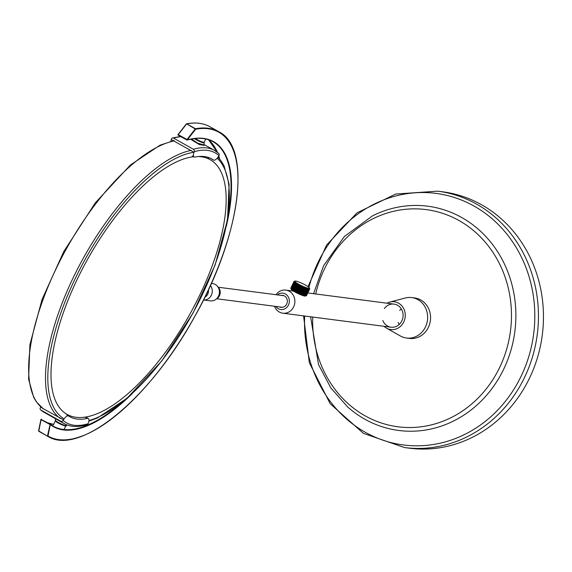 <?xml version="1.0" encoding="UTF-8"?>
<svg xmlns="http://www.w3.org/2000/svg" width="572" height="572" viewBox="0 0 572 572"><rect width="100%" height="100%" fill="white"/><g stroke="black" fill="none" stroke-linecap="round" stroke-linejoin="round"><path stroke-width="0.86" d="M178.092 135.042L178.257 134.613L178.135 135.114L186.822 139.976M38.61 430.981L47.505 436.186L47.976 436.028A174.303 69.226 -60.7 0 0 206.585 293.608A174.303 69.226 -60.7 0 0 195.631 129.229L195.281 128.886L186.98 139.518L187.33 139.868L195.631 129.229L186.543 123.802A0.365 0.365 0 0 0 186.322 123.938L178.021 134.57A0.365 0.365 0 0 0 178.135 135.114L186.858 140.018A0.365 0.365 0 0 0 187.137 140.054L186.98 139.518L178.257 134.613L186.558 123.981L178.078 134.556M236.558 161.626A174.674 69.369 119.3 0 0 218.783 131.71A174.674 69.369 119.3 0 0 195.467 128.743L186.744 123.838A174.674 69.369 -60.7 0 1 210.06 126.805C203.475 123.137 195.638 122.136 186.543 123.802L186.358 123.917M187.301 139.918A163.127 64.786 -60.7 0 1 213.127 141.777C206.07 137.838 197.404 137.266 187.137 140.054L187.33 139.868A163.492 64.929 119.3 0 1 226.34 226.212M132.261 393.586A163.492 64.929 119.3 0 1 50.286 424.624L50.179 424.138L40.977 419.39L50.172 424.138L47.469 436.014L47.976 436.028L50.286 424.624L41.055 419.698L38.774 431.281A174.674 69.369 -60.7 0 0 38.882 431.338L38.774 431.281A0.365 0.365 0 0 1 38.596 430.888L47.505 436.186A174.674 69.369 119.3 0 0 47.605 436.243A174.674 69.369 119.3 0 0 82.404 435.878M40.934 419.591L38.596 430.888L40.912 419.476A0.365 0.365 0 0 1 41.449 419.233M198.341 156.542A146.082 58.015 -60.7 0 1 207.622 158.437L208.187 157.393M209.059 157.693L208.458 158.801L207.665 158.351M208.458 158.801A146.082 58.015 -60.7 0 1 210.16 159.667A146.082 58.015 -60.7 0 1 189.16 315.437A146.082 58.015 -60.7 0 1 67.01 414.35A146.082 58.015 -60.7 0 1 78.657 276.34A146.082 58.015 -60.7 0 1 193.701 156.735M42.464 408.265L63.478 419.834L63.106 420.449A1.83 1.673 130.8 0 1 60.696 421.185L40.898 410.06A1.83 1.673 130.8 0 1 40.376 407.672L40.748 407.064L41.449 407.457M60.696 421.185A127.749 50.736 119.3 0 0 64.057 423.552C70.528 427.077 78.257 427.427 87.237 424.617A1.83 1.552 -107.3 0 0 88.159 423.688L88.388 423.058A6.414 2.545 -60.7 0 0 88.26 418.489L86.501 417.496M63.478 419.834A6.414 2.545 -60.7 0 1 68.583 415.937A6.414 2.545 -60.7 0 1 68.64 415.98A118.955 47.24 119.3 0 0 69.834 416.709A118.955 47.24 119.3 0 0 87.323 418.397A6.414 2.545 -60.7 0 1 88.26 418.489M211.769 159.088L213.528 160.081A6.414 2.545 -60.7 0 0 218.59 156.256L218.962 155.648A1.83 1.673 -47.3 0 0 218.74 153.475L214.572 150.443A127.749 50.736 119.3 0 0 193.379 149.256A1.83 1.559 73.8 0 1 194.251 151.694L194.022 152.324L192.256 151.351M213.528 160.081A6.414 2.545 -60.7 0 1 213.435 160.017A118.955 47.24 -60.7 0 0 211.726 158.93A118.955 47.24 -60.7 0 0 195.016 157.071A6.414 2.545 -60.7 0 1 194.115 156.971A6.414 2.545 -60.7 0 1 194.022 152.324M192.263 151.337L171.293 139.547L171.521 138.917A1.83 1.559 73.8 0 1 173.588 138.131L193.379 149.256M171.293 139.547A6.414 2.545 119.3 0 0 170.792 141.334M173.051 140.54L173.044 140.555A125.182 49.714 -60.7 0 1 173.509 140.419M194.358 138.61A6.02 0.801 26 0 0 200.407 141.813A6.02 0.801 26 0 0 204.14 142.75L204.111 145.031L197.769 143.207L191.506 139.046M190.555 139.232L199.27 144.516L204.218 145.417L204.111 145.031M55.477 420.67A5.82 0.844 25.7 0 0 55.37 420.756A5.82 0.844 25.7 0 0 58.172 422.965A5.82 0.844 25.7 0 0 65.851 425.804A5.82 0.844 25.7 0 0 65.851 425.668M205.756 139.01L204.175 142.242A5.82 0.772 -154 0 1 200.779 141.37A5.82 0.772 -154 0 1 195.216 138.51M210.41 285.507A8.709 7.886 -82.6 0 1 211.361 295.202A8.709 7.886 -82.6 0 1 203.489 299.964L210.417 300.865A8.709 7.886 -82.6 0 0 215.708 299.492A8.709 7.886 -82.6 0 0 217.417 286.272A8.709 7.886 -82.6 0 0 216.967 285.764A8.709 7.886 -82.6 0 0 212.648 283.598L211.347 283.426M215.708 299.492L217.224 298.42A7.057 6.392 -82.6 0 0 218.611 287.695L217.417 286.272M204.812 297.304A7.057 6.392 -82.6 0 0 208.415 289.811M306.499 295.56L305.469 296.046A8.029 1.165 -154.3 0 1 304.733 296.053A8.029 1.165 -154.3 0 1 296.847 292.993A8.029 1.165 -154.3 0 1 291.148 289.16L290.862 288.331A8.73 1.266 25.7 0 0 290.912 288.424L290.984 288.524A8.73 1.266 25.7 0 0 291.048 288.595L291.155 288.71A8.73 1.266 25.7 0 0 291.27 288.824L291.405 288.946A8.73 1.266 25.7 0 0 291.513 289.046L291.677 289.182A8.73 1.266 25.7 0 0 291.849 289.318L292.042 289.468A8.73 1.266 25.7 0 0 292.192 289.575L292.414 289.732A8.73 1.266 25.7 0 0 292.635 289.882L292.878 290.054A8.73 1.266 25.7 0 0 293.071 290.176L293.336 290.347A8.73 1.266 25.7 0 0 293.6 290.512L293.894 290.69A8.73 1.266 25.7 0 0 294.115 290.826L294.43 291.012A8.73 1.266 25.7 0 0 294.73 291.184L295.059 291.37A8.73 1.266 25.7 0 0 295.302 291.505L295.645 291.691A8.73 1.266 25.7 0 0 295.974 291.87L296.332 292.056A8.73 1.266 25.7 0 0 296.589 292.192L296.954 292.385A8.73 1.266 25.7 0 0 297.297 292.557L297.669 292.742A8.73 1.266 25.7 0 0 297.94 292.871L298.319 293.05A8.73 1.266 25.7 0 0 298.67 293.221L299.049 293.393A8.73 1.266 25.7 0 0 299.32 293.522L299.692 293.686A8.73 1.266 25.7 0 0 300.043 293.844L300.407 294.001A8.73 1.266 25.7 0 0 300.672 294.115L301.036 294.265A8.73 1.266 25.7 0 0 301.365 294.401L301.723 294.544A8.73 1.266 25.7 0 0 301.973 294.637L302.309 294.766A8.73 1.266 25.7 0 0 302.617 294.88L302.938 295.002A8.73 1.266 25.7 0 0 303.167 295.08L303.467 295.181A8.73 1.266 25.7 0 0 303.746 295.274L304.025 295.359A8.73 1.266 25.7 0 0 304.225 295.417L304.49 295.495A8.73 1.266 25.7 0 0 304.719 295.552L304.955 295.617A8.73 1.266 25.7 0 0 305.119 295.652L305.326 295.695A8.73 1.266 25.7 0 0 305.512 295.724L305.691 295.753A8.73 1.266 25.7 0 0 305.813 295.767L305.963 295.774A8.73 1.266 25.7 0 0 306.091 295.781L306.213 295.774A8.73 1.266 25.7 0 0 306.292 295.76L306.385 295.738A8.73 1.266 25.7 0 0 306.392 295.738A8.73 1.266 25.7 0 0 306.449 295.71L306.399 295.288L306.506 295.674A8.73 1.266 25.7 0 0 306.542 295.638L307.021 294.637M294.394 281.295L294.115 281.388A8.73 1.266 -154.3 0 0 294.065 281.41L294.008 281.445A8.73 1.266 -154.3 0 0 293.965 281.488L293.937 281.588A8.73 1.266 -154.3 0 1 293.944 281.546L293.465 282.532M309.545 288.502L309.688 288.867A8.73 1.266 -154.3 0 1 309.688 288.874A8.73 1.266 -154.3 0 1 309.709 288.939L309.717 289.01A8.73 1.266 -154.3 0 1 309.709 289.053L309.681 289.11A8.73 1.266 -154.3 0 1 309.645 289.153L309.581 289.189A8.73 1.266 -154.3 0 1 309.531 289.21L309.445 289.232A8.73 1.266 -154.3 0 1 309.338 289.246L309.216 289.253A8.73 1.266 -154.3 0 1 309.123 289.253L308.973 289.246A8.73 1.266 -154.3 0 1 308.808 289.225L308.63 289.196A8.73 1.266 -154.3 0 1 308.487 289.175L308.279 289.132A8.73 1.266 -154.3 0 1 308.065 289.082L307.829 289.024A8.73 1.266 -154.3 0 1 307.657 288.974L307.393 288.903A8.73 1.266 -154.3 0 1 307.135 288.824L306.849 288.738A8.73 1.266 -154.3 0 1 306.642 288.667L306.342 288.567A8.73 1.266 -154.3 0 1 306.041 288.46L305.72 288.345A8.73 1.266 -154.3 0 1 305.484 288.259L305.148 288.131A8.73 1.266 -154.3 0 1 304.819 288.002L304.468 287.859A8.73 1.266 -154.3 0 1 304.218 287.759L303.854 287.609A8.73 1.266 -154.3 0 1 303.51 287.459L303.139 287.301A8.73 1.266 -154.3 0 1 302.874 287.18L302.502 287.015A8.73 1.266 -154.3 0 1 302.145 286.851L301.766 286.672A8.73 1.266 -154.3 0 1 301.501 286.551L301.122 286.372A8.73 1.266 -154.3 0 1 300.772 286.193L300.4 286.007A8.73 1.266 -154.3 0 1 300.136 285.878L299.771 285.693A8.73 1.266 -154.3 0 1 299.428 285.514L299.07 285.321A8.73 1.266 -154.3 0 1 298.827 285.192L298.477 284.999A8.73 1.266 -154.3 0 1 298.162 284.82L297.833 284.634A8.73 1.266 -154.3 0 1 297.604 284.506L297.29 284.32A8.73 1.266 -154.3 0 1 297.004 284.148L296.711 283.969A8.73 1.266 -154.3 0 1 296.51 283.848L296.239 283.669A8.73 1.266 -154.3 0 1 295.989 283.512L295.745 283.34A8.73 1.266 -154.3 0 1 295.581 283.226L295.359 283.068A8.73 1.266 -154.3 0 1 295.159 282.925L294.966 282.775A8.73 1.266 -154.3 0 1 294.837 282.675L294.673 282.532A8.73 1.266 -154.3 0 1 294.53 282.411L294.394 282.282A8.73 1.266 -154.3 0 1 294.308 282.203L294.201 282.089A8.73 1.266 -154.3 0 1 294.115 281.982L294.044 281.889A8.73 1.266 -154.3 0 1 294.008 281.817L293.965 281.731A8.73 1.266 -154.3 0 1 293.944 281.66L293.937 281.588M308.48 288.274A8.029 1.165 25.7 0 0 309.359 287.959A8.029 1.165 25.7 0 0 302.631 283.619A8.029 1.165 25.7 0 0 295.045 281.074A8.029 1.165 25.7 0 0 299.571 284.677A8.029 1.165 25.7 0 0 308.48 288.274M306.628 288.402L305.92 288.781L306.849 291.87L307.357 291.463L307.236 290.662L307.543 291.298L307.922 290.09L308.186 290.705L308.623 290.247L308.551 288.917M290.805 288.195A8.73 1.266 25.7 0 0 290.819 288.245A8.73 1.266 25.7 0 0 290.819 288.252L291.205 287.409L290.805 288.195M290.798 288.124L290.805 288.066A8.73 1.266 25.7 0 0 290.798 288.124L290.905 288.467M305.119 295.652L305.62 294.666L305.434 295.846M301.608 286.336L300.8 286.608L303.653 294.802L302.96 295.188M292.7 288.61L293.457 288.216L293.758 290.118L293.221 288.345L292.249 289.811L292.835 289.518L292.535 286.007L293.65 282.654M308.487 289.175L308.165 290.004L308.63 289.196M308.065 289.082L308.122 289.482M307.657 288.974L307.35 289.818L307.829 289.024M307.135 288.824L307.236 289.253M306.642 288.667L306.356 289.518L306.964 289.167M306.041 288.46L306.184 288.917M305.705 288.081L305.92 288.781L306.342 288.567M305.498 288.002L304.74 288.345L305.934 291.627L306.513 291.255L305.72 288.345M305.484 288.259L304.99 288.481L305.212 289.117L305.87 288.803M304.819 288.002L304.99 288.481M304.218 287.759L303.696 287.959L303.947 288.624L304.647 288.345M304.261 287.516L303.696 287.959M303.603 287.702L303.139 287.301M303.189 287.058L303.803 288.746L303.467 287.823L302.345 288.152L302.073 287.459L302.617 288.059L303.332 287.802M302.874 287.18L302.345 287.366M302.953 286.951L302.145 287.237L301.766 286.672M302.145 286.851L302.502 287.015M302.238 287.101L304.955 295.617M301.852 286.45L302.145 287.237L301.158 287.573L300.693 286.808L301.244 287.43L301.966 287.194M301.501 286.551L300.965 286.722M300.865 286.45L300.4 286.007M300.514 285.8L300.8 286.608L299.828 286.922L299.349 286.122L299.871 286.765L300.593 286.536M300.136 285.878L299.614 286.043M300.279 285.685L299.485 285.943L299.07 285.321M299.521 285.771L302.752 295.116M299.22 285.128L299.485 285.943L298.541 286.25L298.069 285.435L298.555 286.072L299.256 285.857M298.827 285.192L298.319 285.349M298.999 285.013L298.241 285.271L297.833 284.634M298.241 285.078L301.566 294.666M298.005 284.463L298.241 285.271L297.34 285.585L296.897 284.756L297.326 285.385L297.983 285.163M297.604 284.506L297.133 284.67M297.805 284.341L297.09 284.606L296.711 283.969M297.061 284.406L297.669 287.451L300.286 294.144M296.918 283.805L297.09 284.606L296.26 284.935L295.86 284.112L296.217 284.72L296.825 284.491M296.51 283.848L296.082 284.019M296.739 283.698L296.082 283.977L295.745 283.34M296.031 283.755L295.066 284.198L294.966 282.775M295.195 283.419L295.581 283.226L295.266 284.105L295.817 283.848M295.824 283.097L295.245 283.397L295.824 283.097M294.837 282.675L294.508 283.54L294.988 283.269M294.516 282.639L294.394 282.282M294.308 282.203L293.958 283.061L294.358 282.754M294.008 281.817L293.951 282.325M293.844 281.789L294.065 281.41M290.833 288.009L291.234 287.18L290.833 288.009M290.912 288.424L291.026 287.988M291.048 288.595L291.413 287.745L290.984 288.524M291.205 287.409L291.591 286.422M292.835 284.32L291.777 286.543M291.906 285.893L292.843 283.826M292.106 286.021L291.477 287.316M291.377 287.051L291.863 286.822L291.241 288.116M291.277 287.194L291.155 287.838M303.947 288.624L305.09 293.064L303.803 288.746L304.905 292.206L305.312 292.928L305.891 292.557L305.527 290.912L306.22 293.171L306.735 292.757L306.606 291.956L306.921 292.599L307.393 292.163L307.293 291.384L307.564 291.999L307.929 290.783L308.151 291.37L308.515 290.154L308.687 290.712L309.581 289.189M304.69 294.222L305.269 293.851L305.098 293.014L305.598 294.466L306.106 294.051L305.984 293.25L306.292 293.894L306.771 293.465L306.671 292.678L306.935 293.293L307.307 292.077L307.529 292.664L309.709 289.053M305.67 295.195L306.049 293.979L306.313 294.594L306.685 293.379L306.907 293.965L307.264 292.75L307.443 293.3L307.793 292.807L309.116 290.183M309.645 289.153L309.044 289.496M308.558 289.489L308.78 290.068L309.216 289.253M305.813 295.767L306.056 294.673L306.277 295.259L306.678 294.78L306.642 294.044L306.814 294.601L308.494 291.477M308.894 290.748L309.145 290.204L308.687 290.683M306.292 295.76L307.865 292.771M308.272 292.049L308.522 291.498L308.058 291.977M306.356 289.518L306.563 290.333L307.143 289.961L306.971 289.125L307.471 290.576L307.979 290.161L307.858 289.361M306.814 294.573L307.243 294.072M307.643 293.343L307.9 292.792L307.436 293.272M306.971 289.125L307.178 290.176L306.728 291.112L306.613 290.547M307.143 289.961L307.014 289.389L306.413 289.747M306.728 291.112L307.178 290.176M306.513 291.255L306.392 290.683L305.791 291.041M305.934 291.627L306.106 292.414L306.649 292.02L306.499 291.205M305.212 289.117L305.498 290.948L304.74 288.345L301.873 289.482L301.158 287.573L302.223 290.419L301.873 289.482L297.733 290.733L296.046 285.078L298.956 293.55M305.72 291.72L305.934 292.764L305.477 293.708L305.362 293.143M305.891 292.557L305.77 291.985L305.169 292.342M305.477 293.708L305.934 292.764M306.091 295.781L306.02 295.338L306.213 295.774M306.12 289.647L302.552 291.334L302.223 290.419L303.031 292.128L302.552 291.334L298.663 292.764L299.049 293.393M305.269 293.851L305.141 293.279L304.54 293.636M304.225 295.417L304.476 294.315L304.855 295.009L305.398 294.616L305.248 293.793M305.498 290.948L302.867 292.235L303.16 293.114L302.867 292.235L300 293.379L300.407 294.001M305.419 295.274L305.691 295.753M304.476 294.315L304.49 295.495M304.64 295.152L304.518 294.58L304.025 295.359M302.617 288.059L297.612 289.832L297.955 290.812L296.754 291.041L295.095 284.456L297.619 292.914M304.047 292.671L303.16 293.114L303.425 293.972L303.16 293.114L301.308 293.929L301.723 294.544M303.625 294.837L303.818 295.467M301.244 287.43L297.29 288.846L297.647 289.661L296.668 290.14L296.99 291.127L295.796 291.341L294.473 285.75L294.601 282.883M304.247 293.536L302.538 294.408L302.938 295.002M302.617 294.88L302.538 294.408L301.787 294.752M299.871 286.765L296.99 287.859L297.29 288.846L296.368 289.16L296.668 290.14L295.738 290.454L296.303 292.242M301.365 294.401L301.308 293.929L300.529 294.244M298.555 286.072L296.711 286.879L296.99 287.859L296.089 288.174L296.368 289.16L295.467 289.475L296.332 292.056M300.043 293.844L300 293.379L299.199 293.658M297.326 285.385L296.468 285.9L296.711 286.879L295.846 287.201L296.089 288.174L295.216 288.495L295.738 290.454L294.58 290.662L293.736 285.857L294.18 282.461M296.217 284.72L296.468 285.9L295.631 286.229L295.846 287.201L295.009 287.53L295.467 289.475L294.594 289.797L295.066 291.57M298.67 293.221L298.663 292.764L297.862 293.028M295.588 285.993L294.83 286.615L295.216 288.495L294.387 288.824L295.059 291.37M297.297 292.557L297.333 292.113L297.669 292.742M296.203 285.785L295.631 286.229M294.959 287.287L294.215 287.866L294.594 289.797L293.758 290.118L293.929 290.912M295.974 291.87L296.046 291.441L295.281 291.691M295.002 283.519L294.551 284.463M294.573 284.713L295.095 284.456L294.573 284.713L294.837 286.572L294.051 286.951L294.215 287.866L293.193 288.088L293.186 284.477L293.972 282.132M295.581 287.087L295.009 287.53M294.337 288.588L292.807 289.546L292.878 290.054M294.73 291.184L294.837 290.769L294.13 291.034M294.344 282.997L293.979 284.184M294.337 283.898L293.965 285.078M294.38 284.813L293.886 285.085L294.001 285.993L294.709 285.621L294.001 285.993M293.944 286.014L294.473 285.75L293.815 286.794M294.959 288.381L294.387 288.824M293.6 290.512L293.758 290.118L293.894 290.69M293.908 282.561L293.55 283.755M293.786 283.412L293.429 284.606M293.722 284.291L293.357 285.478M293.715 285.192L293.343 286.372M293.758 286.114L293.3 287.058M293.322 287.308L293.851 287.051L293.193 288.088M293.758 290.118L293.107 290.397M293.701 282.218L293.35 283.426M293.465 283.026L293.107 284.227M293.279 283.855L292.928 285.056M293.164 284.713L292.8 285.9M293.1 285.585L292.735 286.779M293.086 286.486L292.714 287.673M293.129 287.409L292.678 288.352M291.849 289.318L292.271 285.392M293.15 283.297L293.028 283.948M293.078 283.519L292.728 284.72M292.22 285.128L292.485 284.584L292.035 285.528L292.22 285.128L292.485 285.521M292.657 285.149L292.306 286.35M292.535 286.007L292.178 287.201M292.471 286.887L292.106 288.073M292.464 287.787L292.092 288.967M292.507 288.703L292.042 289.468M306.642 294.952L306.263 295.438M307.121 294.265L306.778 294.766M306.142 294.945L305.684 295.388M306.735 294.315L306.313 294.78M307.271 293.658L306.885 294.137M307.743 292.964L307.407 293.472M305.427 294.816L304.89 295.216M306.12 294.251L305.62 294.666M306.771 293.65L306.306 294.087M307.357 293.021L306.935 293.479M307.893 292.356L307.507 292.843M308.372 291.67L308.029 292.178M305.305 294.065L304.74 294.437M306.049 293.522L305.512 293.915M306.749 292.95L306.249 293.372M307.393 292.349L306.928 292.792M307.979 291.72L307.557 292.185M308.515 291.062L308.136 291.548M308.994 290.376L308.651 290.876M303.861 294.709L304.468 294.358M303.446 294.222L302.795 294.544M304.311 293.765L303.682 294.101M306.678 292.228L306.142 292.621M307.371 291.656L306.871 292.07M308.015 291.055L307.55 291.491M308.608 290.426L308.186 290.883M309.145 289.768L308.758 290.247M309.531 289.21L309.28 289.582M309.466 289.568L309.681 289.11M301.973 294.637L302.459 294.423M302.717 294.308L303.375 293.994M304.483 293.415L305.09 293.064M302.238 293.779L301.544 294.065M303.167 293.365L302.495 293.665M304.068 292.928L303.417 293.25M304.933 292.471L304.311 292.807M306.556 291.47L305.984 291.849M307.3 290.926L306.764 291.327M307.993 290.361L307.493 290.776M308.637 289.761L308.179 290.197M300.672 294.115L301.187 293.915M301.451 293.815L302.152 293.529M302.409 293.422L303.088 293.121M303.339 293.007L303.997 292.692M304.24 292.571L304.876 292.242M305.105 292.113L305.713 291.763M300.936 293.243L300.214 293.5M301.909 292.871L301.201 293.143M302.86 292.478L302.173 292.764M303.789 292.07L303.117 292.371M304.69 291.634L304.039 291.949M305.562 291.169L304.933 291.505M307.922 289.632L307.386 290.025M299.32 293.522L299.842 293.336M300.114 293.243L300.836 292.986M301.101 292.893L301.816 292.621M302.08 292.514L302.774 292.235M303.031 292.128L303.711 291.827M303.961 291.713L304.619 291.398M305.734 290.819L306.342 290.469M299.571 292.642L298.849 292.885M300.572 292.299L299.85 292.549M301.558 291.949L300.843 292.206M302.531 291.577L301.823 291.849M303.482 291.184L302.795 291.47M304.418 290.769L303.739 291.069M305.319 290.333L304.661 290.655M306.184 289.875L305.555 290.211M297.94 292.871L298.47 292.707M298.741 292.614L299.471 292.378M299.742 292.292L300.472 292.042M300.743 291.949L301.458 291.691M301.73 291.591L302.438 291.327M302.702 291.219L303.396 290.941M303.653 290.826L304.333 290.533M304.583 290.419L305.241 290.104M298.198 291.992L297.476 292.22M299.199 291.677L298.47 291.906M300.2 291.348L299.471 291.584M301.194 291.005L300.472 291.255M302.18 290.647L301.465 290.912M303.153 290.276L302.452 290.547M304.111 289.89L303.417 290.176M305.04 289.475L304.368 289.775M305.941 289.039L305.291 289.353M305.92 288.781L296.539 292.371M296.589 292.192L297.111 292.035M297.376 291.949L298.098 291.727M298.37 291.641L299.099 291.405M299.37 291.32L300.093 291.084M300.372 290.991L301.094 290.748M301.365 290.655L302.08 290.397M302.352 290.297L303.06 290.025M303.324 289.925L304.018 289.639M304.283 289.532L304.962 289.232M296.854 291.312L296.146 291.534M297.833 291.005L297.118 291.227M298.82 290.698L298.105 290.919M299.821 290.376L299.099 290.612M300.822 290.047L300.093 290.29M301.816 289.711L301.094 289.961M302.803 289.353L302.087 289.611M303.782 288.982L303.074 289.253M304.733 288.588L304.039 288.874M295.302 291.505L295.796 291.341M296.06 291.262L296.754 291.041M297.025 290.955L297.733 290.733M298.005 290.655L298.72 290.426M298.992 290.34L299.721 290.111M299.993 290.025L300.722 289.782M300.994 289.697L301.716 289.446M301.987 289.353L302.71 289.096M302.974 288.996L303.689 288.731M295.574 290.626L294.902 290.848M296.51 290.319L295.824 290.54M297.476 290.018L296.775 290.233M298.455 289.711L297.74 289.933M299.449 289.396L298.727 289.625M300.443 289.082L299.721 289.31M301.444 288.753L300.722 288.989M302.445 288.41L301.723 288.66M303.432 288.059L302.717 288.317M294.115 290.826L294.58 290.662M294.83 290.576L295.488 290.354M295.738 290.269L296.425 290.047M296.682 289.961L297.383 289.747M297.647 289.661L298.355 289.439M298.627 289.353L299.349 289.132M299.621 289.046L300.343 288.817M300.615 288.724L301.344 288.488M301.616 288.395L302.345 288.152M294.394 289.947L293.779 290.176M295.281 289.632L294.637 289.861M296.196 289.325L295.531 289.546M297.14 289.024L296.453 289.246M298.098 288.717L297.397 288.939M299.077 288.41L298.37 288.638M300.071 288.102L299.349 288.331M301.072 287.78L300.343 288.016M302.073 287.459L301.344 287.695M293.071 290.176L293.493 289.997M293.722 289.911L294.33 289.675M294.566 289.589L295.209 289.361M295.452 289.282L296.11 289.053M296.368 288.974L297.047 288.753M297.304 288.667L298.005 288.445M298.269 288.367L298.984 288.145M299.249 288.059L299.971 287.83M300.243 287.745L300.965 287.516M293.365 289.296L292.807 289.546M294.172 288.967L293.579 289.21M295.023 288.645L294.401 288.881M295.903 288.338L295.259 288.56M296.818 288.031L296.153 288.252M297.762 287.723L297.075 287.945M298.727 287.423L298.019 287.644M299.707 287.115L298.992 287.337M300.693 286.808L299.971 287.03M292.835 289.518L292.249 289.811M292.192 289.575L292.571 289.389M292.771 289.289L293.322 289.039M293.536 288.946L294.122 288.703M295.195 288.295L295.831 288.066M296.074 287.981L296.739 287.759M296.99 287.673L297.669 287.451M297.933 287.373L298.627 287.151M298.891 287.065L299.606 286.844M293.987 288.002L293.429 288.252M294.794 287.673L294.208 287.909M295.645 287.351L295.023 287.58M296.532 287.037L295.881 287.266M297.44 286.729L296.775 286.958M298.384 286.429L297.697 286.651M299.349 286.122L298.648 286.343M293.457 288.216L292.75 288.581M292.013 288.731L292.492 288.452M293.393 287.995L293.944 287.737M294.158 287.652L294.744 287.409M295.817 286.994L296.453 286.772M296.696 286.686L297.361 286.465M297.612 286.379L298.298 286.157M291.849 288.181L291.405 288.946M294.616 286.708L294.051 286.951M295.424 286.372L294.83 286.615M296.267 286.057L295.652 286.286M297.154 285.743L296.51 285.971M298.069 285.435L297.397 285.657M294.079 286.922L293.372 287.287M291.312 288.367L291.863 287.938M292.02 287.83L292.464 287.537M292.635 287.43L293.114 287.158M294.022 286.694L294.573 286.443M294.787 286.35L295.367 286.107M296.439 285.7L297.075 285.471M291.913 287.301L291.455 288.245M295.238 285.407L294.68 285.657M296.046 285.078L295.452 285.321M296.897 284.756L296.275 284.992M296.26 284.935L294.709 285.621M291.134 287.859L291.942 287.065M292.085 286.951L292.485 286.643M292.642 286.529L293.086 286.243M293.257 286.136L293.736 285.857M293.929 285.757L294.444 285.492M294.644 285.399L295.195 285.149M295.409 285.056L295.989 284.813M292.035 286.45L291.577 287.387M295.86 284.112L295.302 284.363M295.331 284.327L294.623 284.692M291.863 286.822L292.077 286.222M292.206 286.093L292.564 285.771M292.707 285.65L293.107 285.349M293.264 285.235L293.708 284.942M293.879 284.835L294.365 284.563M292.213 285.614L291.763 286.558M292.528 284.599L292.75 284.034L292.299 284.978L292.7 284.92M292.828 284.799L293.186 284.477M293.329 284.356L293.736 284.048M293.894 283.941L294.33 283.648M292.449 284.813L291.999 285.757M292.621 284.456L292.9 284.098M293.45 283.498L293.815 283.176M293.243 283.161L293.522 282.804M291.556 288.495L291.155 288.71M291.455 287.516L291.591 286.915M291.648 286.694L291.827 286.107M274.517 306.249A11.64 10.546 -82.6 0 0 282.825 313.191A11.64 10.546 -82.6 0 0 294.78 303.003A11.64 10.546 -82.6 0 0 285.814 290.111A11.64 10.546 -82.6 0 0 276.011 294.709M275.861 306.428A8.251 7.472 -82.6 0 0 280.108 309.388A8.251 7.472 -82.6 0 0 289.275 302.295A8.251 7.472 -82.6 0 0 282.218 293.1A8.251 7.472 -82.6 0 0 277.356 294.88M279.629 306.914A6.049 5.484 -82.6 0 0 281.081 307.336A6.049 5.484 -82.6 0 0 287.294 302.037A6.049 5.484 -82.6 0 0 282.639 295.338A6.049 5.484 -82.6 0 0 281.124 295.374M399.213 324.481A11.64 10.546 97.4 0 1 398.198 322.494M399.749 310.496A11.64 10.546 97.4 0 1 401.237 308.823M384.377 308.501A11.64 10.546 97.4 0 1 394.029 304.118A11.64 10.546 97.4 0 1 402.767 318.297A11.64 10.546 97.4 0 1 391.048 327.205A11.64 10.546 97.4 0 1 382.825 320.499M387.008 303.21A14.021 12.706 97.4 0 1 389.882 302.045A14.021 12.706 97.4 0 1 404.862 318.833A14.021 12.706 97.4 0 1 386.508 328.149A14.021 12.706 97.4 0 1 384.019 326.29M389.882 302.045L405.276 298.012A20.392 18.476 97.4 0 1 411.761 297.59A20.392 18.476 97.4 0 1 427.055 322.429A20.392 18.476 97.4 0 1 406.52 338.031A20.392 18.476 97.4 0 1 400.364 335.971L386.508 328.149M411.761 297.59L414.679 297.962A20.392 18.476 97.4 0 1 429.98 322.808A20.392 18.476 97.4 0 1 409.445 338.409L406.52 338.031M437.702 191.162L442.707 191.813A129.265 117.138 97.4 0 1 481.574 204.762A129.265 117.138 97.4 0 1 537.608 357.157A129.265 117.138 97.4 0 1 409.516 448.198L404.518 447.554A129.265 117.138 -82.6 0 0 532.603 356.506A129.265 117.138 -82.6 0 0 476.569 204.118A129.265 117.138 -82.6 0 0 437.702 191.162L395.767 194.022L357.085 212.791L326.562 245.045L308.015 286.679M213.127 141.777A163.127 64.786 -60.7 0 1 228.543 213.006M122.129 402.331A163.127 64.786 -60.7 0 1 53.267 426.183A163.127 64.786 -60.7 0 1 50.25 424.195M47.891 422.851A163.127 64.786 119.3 0 0 53.625 424.381M219.748 159.159A163.127 64.786 119.3 0 0 218.776 155.949M217.403 152.338A163.127 64.786 119.3 0 0 208.537 139.761L217.303 152.259M38.989 431.402A174.674 69.369 -60.7 0 1 38.882 431.338L47.605 436.243C79.186 456.642 149.271 399.542 194.165 317.539C240.419 236.815 252.445 148.034 218.783 131.71L210.06 126.805M43.501 409.009A153.046 60.782 -60.7 0 1 57.114 266.645A153.046 60.782 -60.7 0 1 174.338 140.891M191.198 150.372A153.046 60.782 119.3 0 0 73.974 276.126A153.046 60.782 119.3 0 0 60.36 418.482M217.167 158.208A151.394 60.124 -60.7 0 1 201.094 297.233A151.394 60.124 -60.7 0 1 88.96 420.549M64.135 418.833A151.394 60.124 -60.7 0 1 75.797 277.348A151.394 60.124 -60.7 0 1 193.865 152.238M40.648 409.881L44.258 412.426A127.749 50.736 -60.7 0 1 40.898 410.06M88.159 423.688A125.919 50.007 -60.7 0 1 63.106 420.449M55.398 420.256C56.378 421.114 52.767 420.062 61.604 424.574C65.558 425.911 67.096 426.204 66.223 425.468A6.02 0.872 -154.3 0 1 60.46 423.595A6.02 0.872 -154.3 0 1 55.398 420.256L55.412 418.69M55.992 420.978A5.191 0.751 25.7 0 0 60.282 423.959A5.191 0.751 25.7 0 0 65.294 425.454M85.557 417.41L87.323 418.397M68.511 415.908L66.881 414.993M218.447 153.267A127.749 50.736 119.3 0 0 214.572 150.443L204.118 144.566M194.251 151.694A125.919 50.007 -60.7 0 1 218.962 155.648M173.588 138.131A127.749 50.736 -60.7 0 1 180.938 136.694M213.435 160.017L211.676 159.03M308.944 287.43A126.841 114.943 97.4 0 1 474.081 206.092A126.841 114.943 97.4 0 1 528.028 358.98A126.841 114.943 97.4 0 1 397.075 443.951A126.841 114.943 97.4 0 1 304.654 316.023M315.701 293.979A109.502 99.235 97.4 0 1 459.044 220.563A109.502 99.235 97.4 0 1 505.784 352.052A109.502 99.235 97.4 0 1 393.515 426.09A109.502 99.235 97.4 0 1 312.712 317.06M310.596 316.788L318.554 364.636L330.773 387.852L347.776 407.078A113.063 102.46 -82.6 0 0 498.419 378.957A113.063 102.46 -82.6 0 0 461.747 217.539A113.063 102.46 -82.6 0 0 372.529 215.851L344.38 236.508L323.559 265.78L313.585 293.708M53.267 426.183L50.214 424.167A0.365 0.365 0 0 0 50.172 424.138M47.869 422.844L53.632 424.367M219.605 158.995L218.726 156.034M173.902 140.648L160.06 145.174L130.337 165.051L95.245 202.917L63.749 251.587L42.013 299.571L29.894 344.702L28.6 379.222L33.698 397.361L36.422 401.937L43.443 408.973M88.889 421.164L97.512 417.925L127.091 398.205L161.819 360.918L193.107 312.948L215.072 265.05L227.534 219.805L229.122 184.306L224.06 165.887L221.185 161.032L217.961 157.2M66.223 425.468L66.924 424.903M44.258 412.426L64.057 423.552M66.817 414.95L68.583 415.937M172.479 137.981L180.537 136.465M204.14 142.75L204.054 142.321M194.115 156.971L192.356 155.984M64.071 429.508L65.851 425.804M53.325 425.003L55.37 420.756M295.045 281.074L294.38 281.295M309.359 287.959L309.688 288.874M284.091 295.753L218.218 287.23M282.597 307.3L216.724 298.77M394.029 304.118L307.829 292.957M293.479 291.105L285.814 290.111M391.048 327.205L282.825 313.191M303.575 315.88L309.338 362.748L330.216 403.761L363.435 433.383L404.518 447.554"/></g></svg>
